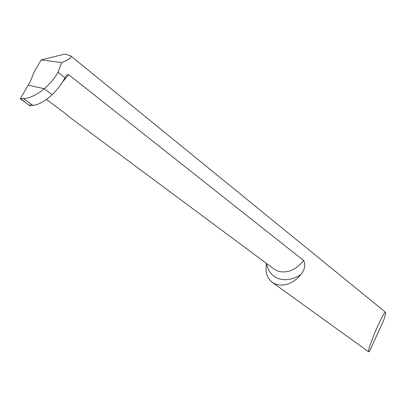 <?xml version="1.0" encoding="UTF-8"?>
<svg xmlns="http://www.w3.org/2000/svg" width="406" height="406" viewBox="0 0 406 406"><rect width="100%" height="100%" fill="white"/><g stroke="black" fill="none" stroke-linecap="round" stroke-linejoin="round"><path stroke-width="0.61" d="M385.563 312.26C384.847 311.438 381.503 317.69 375.52 331.017C370.556 343.344 368.237 350.033 368.552 351.094L368.684 351.85L369.587 351.22L383.858 319.842L385.629 313.559L385.563 312.26L70.411 55.627L64.732 54.12L41.214 59.88L34.068 72.146L30.206 81.784L28.217 85.199L44.3 88.726L28.217 85.199L20.3 98.8L23.518 98.597C29.679 98.252 36.606 94.963 44.3 88.726L52.166 94.659C45.02 101.19 38.611 104.784 32.937 105.433L29.978 105.799L20.3 98.8M46.451 99.44L63.712 112.274L70.847 118.121L274.162 269.148L278.196 271.233C287.407 273.492 295.923 269.939 303.739 260.566C305.652 265.184 304.703 269.868 300.887 274.618C293.137 283.398 284.855 286.621 276.039 284.286L272.314 282.368C266.899 278.039 264.981 271.751 266.554 263.499M70.411 55.627C72.146 57.373 69.208 59.697 61.6 62.605L58.028 72.344L64.99 77.805L65.193 77.394C66 75.389 67.163 74.481 68.68 74.674L62.468 82.073M303.739 260.566L68.68 74.674M64.99 77.805L64.813 78.114C61.616 84.022 57.398 89.538 52.166 94.659L44.3 88.726C50.029 83.727 54.602 78.267 58.028 72.344M41.214 59.88L61.6 62.605M30.952 103.992C30.105 107.006 28.212 104.301 26.634 103.378L20.442 98.556L28.217 85.199M32.937 105.433L23.518 98.597M300.887 274.618C293.137 279.49 285.758 280.845 278.744 278.678C271.99 276.166 267.935 271.112 266.58 263.519M368.536 351.743L272.314 282.368"/></g></svg>
